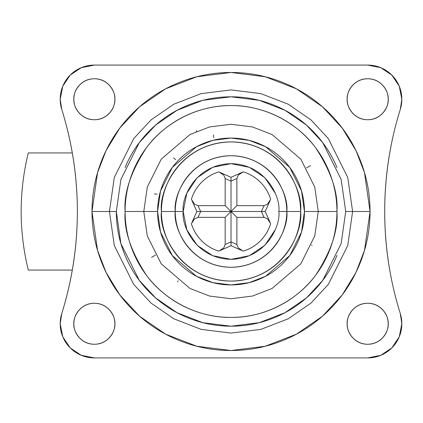 <?xml version="1.0" encoding="UTF-8"?>
<svg xmlns="http://www.w3.org/2000/svg" width="423" height="423" viewBox="0 0 423 423"><rect width="100%" height="100%" fill="white"/><g stroke="black" fill="none" stroke-linecap="round" stroke-linejoin="round"><path stroke-width="0.63" d="M243.225 171.849A41.486 41.486 0 0 1 270.672 199.296C268.653 192.735 265.216 187.024 260.357 182.165C255.503 177.306 249.792 173.869 243.225 171.849L238.239 175.143L236.88 178.501L236.88 205.641L264.021 205.641L267.378 204.283L270.672 199.296L267.378 204.283L264.021 205.641L261.388 211.5L264.021 217.359L236.88 217.359L236.88 244.499L238.239 247.857L243.225 251.151C249.792 249.131 255.503 245.694 260.357 240.835C265.216 235.976 268.653 230.265 270.672 223.704A41.486 41.486 0 0 1 243.225 251.151L238.239 247.857L236.88 244.499L231.021 241.866L225.168 244.499L225.168 217.359L198.022 217.359L194.665 218.717L191.37 223.704C193.39 230.265 196.832 235.976 201.686 240.835C206.546 245.694 212.256 249.131 218.823 251.151A41.486 41.486 0 0 1 191.37 223.704L194.665 218.717L198.022 217.359L200.655 211.5L198.022 205.641L225.168 205.641L225.168 178.501L223.809 175.143L218.823 171.849C212.256 173.869 206.546 177.306 201.686 182.165C196.832 187.024 193.39 192.735 191.37 199.296A41.486 41.486 0 0 1 218.823 171.849L223.809 175.143L225.168 178.501L231.021 181.134L231.021 211.5L225.168 205.641L225.168 178.501L231.021 181.134L236.88 178.501L236.88 205.641L231.021 211.5L231.021 177.332L220.267 172.499L231.021 177.332L243.225 171.849M191.37 199.296L194.665 204.283L198.022 205.641L225.168 205.641L231.021 211.5L231.021 241.866L231.021 211.5L236.88 217.359L236.88 244.499L231.021 241.866L225.168 244.499L225.168 217.359L231.021 211.5L261.388 211.5L231.021 211.5L236.88 205.641L264.021 205.641L261.388 211.5L264.021 217.359L236.88 217.359L231.021 211.5L200.655 211.5L231.021 211.5L225.168 217.359L198.022 217.359L200.655 211.5L197.906 211.5L200.655 211.5L198.022 205.641L194.665 204.283L191.37 199.296M218.823 251.151L223.809 247.857L225.168 244.499L223.809 247.857L218.823 251.151M270.672 223.704L267.378 218.717L264.021 217.359L267.378 218.717L270.672 223.704M220.267 250.501L231.021 245.668L241.782 250.501L231.021 245.668L231.021 241.866L231.021 245.668L220.267 250.501M196.859 211.5L192.021 200.74L196.859 211.5L192.021 222.26L196.859 211.5L197.911 211.5M270.027 222.26L265.189 211.5L270.027 200.74L265.189 211.5L261.388 211.5L265.189 211.5L270.027 222.26M231.021 178.39L231.021 181.134L236.88 178.501L238.239 175.143L241.782 172.499L231.021 177.332M196.378 131.447L196.616 130.554M310.461 165.636L306.564 167.889M154.395 193.93L157.171 194.152M151.582 257.364L155.484 255.111M175.751 159.556L173.446 157.969M311.534 245.06L312.037 245.451M213.451 134.874L213.673 137.649M109.435 211.5L114.3 177.454L133.753 138.548L151.074 119.894L173.805 104.217L201.094 93.652L231.021 89.914L260.954 93.652L288.243 104.217L310.968 119.894L328.29 138.548L347.748 177.454L352.608 211.5L370.046 211.5L364.483 172.573L355.986 150.583L342.239 128.09L322.432 106.76L296.444 88.835L265.242 76.759L231.021 72.481L196.801 76.759L165.599 88.835L139.611 106.76L119.804 128.09L106.062 150.583L97.565 172.573L92.003 211.5L116.325 211.5L120.915 243.616L139.262 280.317L155.606 297.919L177.047 312.703L202.791 322.67L231.021 326.196L259.257 322.67L284.996 312.703L306.442 297.919L322.781 280.317L341.134 243.616L345.723 211.5L352.608 211.5L347.748 245.546L328.29 284.452L310.968 303.106L288.243 318.783L260.954 329.348L231.021 333.086L201.094 329.348L173.805 318.783L151.074 303.106L133.753 284.452L114.3 245.546L109.435 211.5L114.3 177.454L133.753 138.548L151.074 119.894L173.805 104.217L201.094 93.652L231.021 89.914L260.954 93.652L288.243 104.217L310.968 119.894L328.29 138.548L347.748 177.454L352.608 211.5L345.723 211.5L341.134 179.384L322.781 142.683L306.442 125.081L284.996 110.297L259.257 100.33L231.021 96.804L202.791 100.33L177.047 110.297L155.606 125.081L139.262 142.683L120.915 179.384L116.325 211.5L92.003 211.5C92.003 229.938 95.529 247.667 102.583 264.703C109.642 281.734 119.683 296.766 132.722 309.8C145.755 322.839 160.793 332.885 177.824 339.939C194.855 346.992 212.589 350.519 231.021 350.519C249.459 350.519 267.193 346.992 284.224 339.939C301.255 332.885 316.288 322.839 329.327 309.8C342.36 296.766 352.407 281.734 359.46 264.703C366.514 247.667 370.046 229.938 370.046 211.5C370.046 193.062 366.514 175.334 359.46 158.297C352.407 141.266 342.36 126.234 329.327 113.2C316.288 100.161 301.255 90.115 284.224 83.061C267.193 76.008 249.459 72.481 231.021 72.481C212.589 72.481 194.855 76.008 177.824 83.061C160.793 90.115 145.755 100.161 132.722 113.2C119.683 126.234 109.642 141.266 102.583 158.297C95.529 175.334 92.003 193.062 92.003 211.5L97.565 250.427L106.062 272.417L119.804 294.91L139.611 316.24L165.599 334.165L196.801 346.241L231.021 350.519L265.242 346.241L296.444 334.165L322.432 316.24L342.239 294.91L355.986 272.417L364.483 250.427L370.046 211.5L352.608 211.5L347.748 245.546L328.29 284.452L310.968 303.106L288.243 318.783L260.954 329.348L231.021 333.086L201.094 329.348L173.805 318.783L151.074 303.106L133.753 284.452L114.3 245.546L109.435 211.5M157.599 211.5L160.539 190.942L172.288 167.445L196.473 146.718L212.949 140.336L231.021 138.078L249.094 140.336L265.575 146.718L289.76 167.445L301.509 190.942L304.444 211.5L318.249 211.5L314.76 187.077L300.806 159.164L272.074 134.535L252.494 126.958L231.021 124.272L209.554 126.958L189.975 134.535L161.242 159.164L147.283 187.077L143.794 211.5L157.599 211.5C157.599 201.766 159.466 192.396 163.188 183.402C166.916 174.408 172.219 166.466 179.103 159.582C185.993 152.698 193.93 147.394 202.924 143.667C211.923 139.939 221.287 138.078 231.021 138.078C240.761 138.078 250.125 139.939 259.119 143.667C268.113 147.394 276.055 152.698 282.939 159.582C289.824 166.466 295.132 174.408 298.855 183.402C302.582 192.396 304.444 201.766 304.444 211.5C304.444 221.234 302.582 230.604 298.855 239.598C295.132 248.592 289.824 256.534 282.939 263.418C276.055 270.302 268.113 275.606 259.119 279.333C250.125 283.061 240.761 284.922 231.021 284.922C221.287 284.922 211.923 283.061 202.924 279.333C193.93 275.606 185.993 270.302 179.103 263.418C172.219 256.534 166.916 248.592 163.188 239.598C159.466 230.604 157.599 221.234 157.599 211.5L143.794 211.5L147.283 187.077L161.242 159.164L189.975 134.535L209.554 126.958L231.021 124.272L252.494 126.958L272.074 134.535L300.806 159.164L314.76 187.077L318.249 211.5L336.935 211.5C338.347 193.089 331.288 171.907 315.754 147.955C299.5 125.208 266.976 105.168 231.021 105.586C195.066 105.168 162.543 125.208 146.295 147.955C130.76 171.907 123.696 193.089 125.113 211.5L143.794 211.5L125.113 211.5C125.113 197.456 127.799 183.947 133.171 170.971C138.548 157.996 146.199 146.538 156.129 136.608C166.065 126.678 177.517 119.022 190.493 113.65C203.468 108.272 216.978 105.586 231.021 105.586C245.07 105.586 258.58 108.272 271.555 113.65C284.531 119.022 295.984 126.678 305.914 136.608C315.844 146.538 323.5 157.996 328.872 170.971C334.249 183.947 336.935 197.456 336.935 211.5C336.935 225.544 334.249 239.053 328.872 252.029C323.5 265.004 315.844 276.462 305.914 286.392C295.984 296.322 284.531 303.978 271.555 309.35C258.58 314.728 245.07 317.414 231.021 317.414C216.978 317.414 203.468 314.728 190.493 309.35C177.517 303.978 166.065 296.322 156.129 286.392C146.199 276.462 138.548 265.004 133.171 252.029C127.799 239.053 125.113 225.544 125.113 211.5C123.696 229.911 130.76 251.093 146.295 275.045C162.543 297.792 195.066 317.832 231.021 317.414C266.976 317.832 299.5 297.792 315.754 275.045C331.288 251.093 338.347 229.911 336.935 211.5L318.249 211.5L314.76 235.923L300.806 263.836L272.074 288.465L252.494 296.042L231.021 298.728L209.554 296.042L189.975 288.465L161.242 263.836L147.283 235.923L143.794 211.5L147.283 235.923L161.242 263.836L189.975 288.465L209.554 296.042L231.021 298.728L252.494 296.042L272.074 288.465L300.806 263.836L314.76 235.923L318.249 211.5L304.444 211.5L301.509 232.058L289.76 255.555L265.575 276.282L249.094 282.664L231.021 284.922L212.949 282.664L196.473 276.282L172.288 255.555L160.539 232.058L157.599 211.5M275.214 193.195L264.846 177.676L249.327 167.307L231.021 163.669L212.716 167.307L197.203 177.676L186.834 193.195L183.191 211.5L175.244 211.5A55.778 55.778 0 0 1 231.021 155.722A55.778 55.778 0 0 1 286.805 211.5L300.605 211.5C303.402 191.148 282.527 142.863 231.021 141.917C179.521 142.863 158.641 191.148 161.438 211.5L183.191 211.5C181.271 225.491 195.622 258.68 231.021 259.331C266.427 258.68 280.777 225.491 278.852 211.5L286.805 211.5C289.046 227.817 272.306 266.516 231.021 267.278C189.737 266.516 173.002 227.817 175.244 211.5C173.002 195.183 189.737 156.484 231.021 155.722C272.306 156.484 289.046 195.183 286.805 211.5L278.852 211.5C280.777 197.509 266.427 164.32 231.021 163.669C195.622 164.32 181.271 197.509 183.191 211.5L186.834 229.805L197.203 245.324L212.716 255.693L231.021 259.331L249.327 255.693L264.846 245.324L275.214 229.805M114.86 99.241C115.685 105.237 109.536 119.46 94.361 119.741C79.191 119.46 73.036 105.237 73.861 99.241C73.861 104.904 75.865 109.737 79.868 113.739C83.87 117.742 88.703 119.741 94.361 119.741C100.024 119.741 104.856 117.742 108.859 113.739C112.862 109.737 114.86 104.904 114.86 99.241C114.86 93.583 112.862 88.751 108.859 84.748C104.856 80.745 100.024 78.741 94.361 78.741C88.703 78.741 83.87 80.745 79.868 84.748C75.865 88.751 73.861 93.583 73.861 99.241C73.036 93.245 79.191 79.022 94.361 78.741C109.536 79.022 115.685 93.245 114.86 99.241M388.182 99.241C389.007 105.237 382.857 119.46 367.682 119.741C352.512 119.46 346.363 105.237 347.188 99.241C347.188 104.904 349.187 109.737 353.189 113.739C357.192 117.742 362.025 119.741 367.682 119.741C373.345 119.741 378.178 117.742 382.18 113.739C386.183 109.737 388.182 104.904 388.182 99.241C388.182 93.583 386.183 88.751 382.18 84.748C378.178 80.745 373.345 78.741 367.682 78.741C362.025 78.741 357.192 80.745 353.189 84.748C349.187 88.751 347.188 93.583 347.188 99.241C346.363 93.245 352.512 79.022 367.682 78.741C382.857 79.022 389.007 93.245 388.182 99.241M388.182 323.759C389.007 329.755 382.857 343.978 367.682 344.259C352.512 343.978 346.363 329.755 347.188 323.759C347.188 329.417 349.187 334.249 353.189 338.252C357.192 342.255 362.025 344.259 367.682 344.259C373.345 344.259 378.178 342.255 382.18 338.252C386.183 334.249 388.182 329.417 388.182 323.759C388.182 318.096 386.183 313.263 382.18 309.261C378.178 305.258 373.345 303.259 367.682 303.259C362.025 303.259 357.192 305.258 353.189 309.261C349.187 313.263 347.188 318.096 347.188 323.759C346.363 317.763 352.512 303.54 367.682 303.259C382.857 303.54 389.007 317.763 388.182 323.759M114.86 323.759C115.685 329.755 109.536 343.978 94.361 344.259C79.191 343.978 73.036 329.755 73.861 323.759C73.861 329.417 75.865 334.249 79.868 338.252C83.87 342.255 88.703 344.259 94.361 344.259C100.024 344.259 104.856 342.255 108.859 338.252C112.862 334.249 114.86 329.417 114.86 323.759C114.86 318.096 112.862 313.263 108.859 309.261C104.856 305.258 100.024 303.259 94.361 303.259C88.703 303.259 83.87 305.258 79.868 309.261C75.865 313.263 73.861 318.096 73.861 323.759C73.036 317.763 79.191 303.54 94.361 303.259C109.536 303.54 115.685 317.763 114.86 323.759M401.85 323.759A34.168 34.168 0 0 1 367.682 357.921L94.361 357.921L81.285 355.32L70.202 347.918L62.794 336.83L60.198 323.759L61.758 313.554C72.153 280.327 77.356 246.313 77.356 211.5C77.356 176.687 72.153 142.673 61.758 109.446C72.122 142.678 77.319 176.692 77.356 211.5C77.319 246.308 72.122 280.322 61.758 313.554A34.168 34.168 0 0 0 94.361 357.921L367.682 357.921L380.758 355.32L391.841 347.918L399.249 336.83L401.85 323.759L400.29 313.554C389.985 280.719 384.787 246.699 384.692 211.5C384.692 246.313 389.89 280.327 400.29 313.554A34.168 34.168 0 0 1 401.85 323.759M384.692 211.5C384.787 176.301 389.985 142.281 400.29 109.446L401.85 99.241A34.168 34.168 0 0 0 367.682 65.079L94.361 65.079A34.168 34.168 0 0 0 61.758 109.446L60.198 99.241L62.794 86.17L70.202 75.083L81.285 67.68L94.361 65.079L367.682 65.079L380.758 67.68L391.841 75.083L399.249 86.17L401.85 99.241A34.168 34.168 0 0 1 400.29 109.446C389.89 142.673 384.692 176.687 384.692 211.5C384.787 246.699 389.985 280.719 400.29 313.554M177.697 281.887L178.072 280.814M116.325 211.5C116.325 226.712 119.233 241.343 125.055 255.392C130.876 269.446 139.162 281.85 149.922 292.605C160.677 303.36 173.076 311.645 187.13 317.467C201.184 323.288 215.815 326.196 231.021 326.196C246.234 326.196 260.864 323.288 274.918 317.467C288.967 311.645 301.372 303.36 312.126 292.605C322.881 281.85 331.172 269.446 336.988 255.392M336.988 167.608C331.172 153.554 322.881 141.15 312.126 130.395C301.372 119.64 288.967 111.355 274.918 105.533C260.864 99.712 246.234 96.804 231.021 96.804C215.815 96.804 201.184 99.712 187.13 105.533C173.076 111.355 160.677 119.64 149.922 130.395C139.162 141.15 130.876 153.554 125.055 167.608M161.438 211.5C161.438 220.727 163.204 229.604 166.736 238.128C170.268 246.651 175.296 254.181 181.821 260.705C188.346 267.23 195.87 272.259 204.394 275.785C212.917 279.317 221.795 281.084 231.021 281.084C240.248 281.084 249.126 279.317 257.649 275.785C266.178 272.259 273.702 267.23 280.227 260.705C286.752 254.181 291.78 246.651 295.312 238.128C298.844 229.604 300.605 220.727 300.605 211.5C300.605 202.273 298.844 193.396 295.312 184.872C291.78 176.349 286.752 168.819 280.227 162.295C273.702 155.77 266.178 150.741 257.649 147.215C249.126 143.683 240.248 141.917 231.021 141.917C221.795 141.917 212.917 143.683 204.394 147.215C195.87 150.741 188.346 155.77 181.821 162.295C175.296 168.819 170.268 176.349 166.736 184.872C163.204 193.396 161.438 202.273 161.438 211.5C158.641 231.852 179.521 280.137 231.021 281.084C282.527 280.137 303.402 231.852 300.605 211.5L286.805 211.5A55.778 55.778 0 0 1 231.021 267.278A55.778 55.778 0 0 1 175.244 211.5L161.438 211.5M28.283 152.93L72.296 152.93L28.283 152.93C18.781 191.979 18.781 231.021 28.283 270.07L72.296 270.07L28.283 270.07"/></g></svg>
